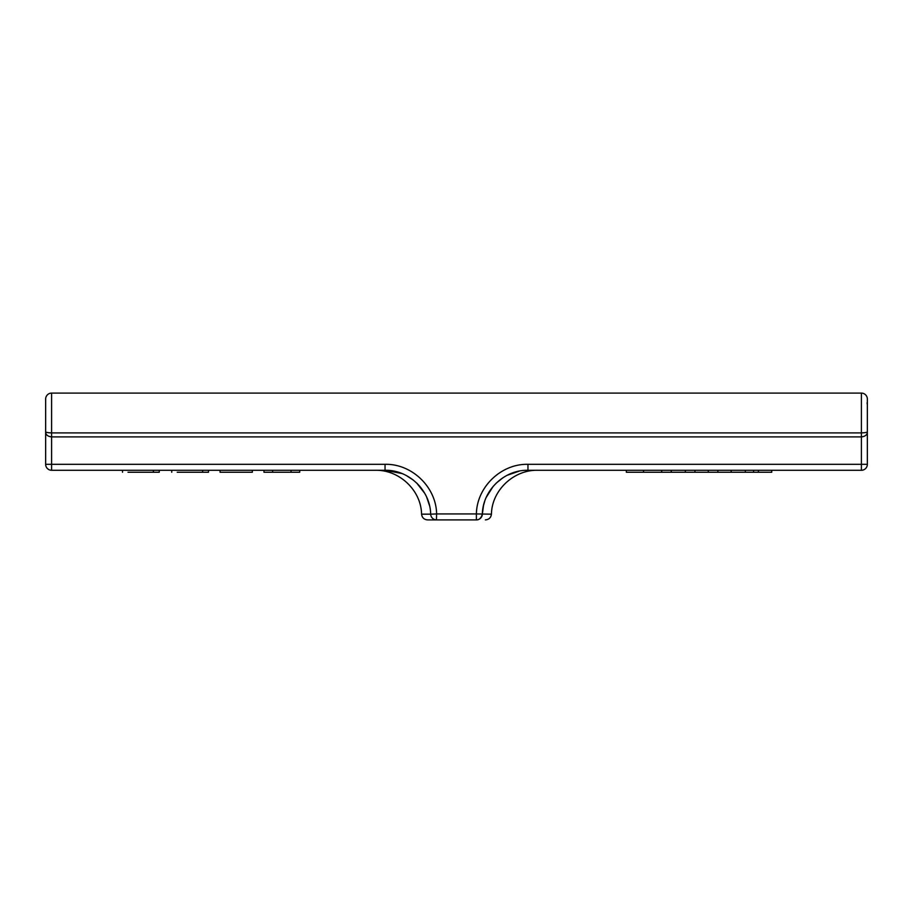 <?xml version="1.0" encoding="UTF-8"?>
<svg xmlns="http://www.w3.org/2000/svg" width="913" height="913" viewBox="0 0 913 913"><rect width="100%" height="100%" fill="white"/><g stroke="black" fill="none" stroke-linecap="round" stroke-linejoin="round"><path stroke-width="1.37" d="M177.225 472.261L208.472 472.261L208.472 470.275M128.003 472.261L159.25 472.261L159.25 470.275M861.393 393.104L861.393 432.91C865.41 432.739 867.396 432.317 867.35 431.609L867.35 399.061A5.957 5.957 0 0 0 861.393 393.104L51.607 393.104A5.957 5.957 0 0 0 45.65 399.061L45.65 464.318A5.957 5.957 0 0 0 51.607 470.275L385.046 470.275L393.663 471.097M45.65 464.318L385.046 464.318C411.774 463.656 436.231 486.983 436.608 513.939L476.392 513.939C476.769 487.234 500.952 463.667 527.954 464.318L527.954 470.275L861.393 470.275L861.393 432.91L51.607 432.91C47.59 432.739 45.604 432.317 45.65 431.609C45.57 434.656 47.556 436.414 51.607 436.905L51.607 470.275M375.243 470.275C399.084 469.659 421.155 490.121 421.566 514.167L430.662 514.167C430.285 490.361 408.841 469.739 385.046 470.275L385.046 464.318M393.8 471.119L402.131 473.596M406.182 475.456L413.384 480.135M416.705 483.034L424.671 493.248M426.736 497.323L429.475 505.425M527.954 470.275C504.102 469.739 482.726 490.429 482.338 514.167A5.957 5.957 0 0 1 476.392 519.896L427.604 519.896C424.066 519.6 422.046 517.682 421.566 514.167M252.319 472.261L252.319 470.275L252.319 472.261L220.056 472.261L220.056 470.275M483.468 505.722L482.338 514.167C481.162 518.082 479.177 519.999 476.392 519.896L476.392 513.939L491.434 514.167C490.954 517.682 488.946 519.588 485.396 519.896M537.757 470.275C513.916 469.659 491.845 490.121 491.434 514.167M507.103 475.308L519.189 471.131M486.321 497.208L493.225 486.298M496.284 483.057L503.12 477.625M483.548 505.368L484.677 501.42M436.608 519.896A5.957 5.957 0 0 1 430.662 514.167L436.608 513.939L436.437 519.885M51.607 393.104L51.607 436.905L861.393 436.905C865.444 436.414 867.43 434.656 867.35 431.609L867.35 464.318L527.954 464.318M861.393 470.275A5.957 5.957 0 0 0 867.35 464.318M272.633 470.275L272.633 472.261L263.971 472.261L263.971 470.275M272.633 472.261L291.042 472.261L291.042 470.275M291.042 472.261L299.704 472.261L299.704 470.275M661.663 470.275L661.663 472.261L626.352 472.261L626.352 470.275L771.736 470.275L771.736 472.261L758.406 472.261L758.406 470.275M661.663 472.261L671.249 472.261L671.249 470.275M671.249 472.261L685.343 472.261L685.343 470.275M685.343 472.261L694.941 472.261L694.941 470.275M694.941 472.261L708.271 472.261L708.271 470.275M708.271 472.261L717.858 472.261L717.858 470.275M717.858 472.261L731.187 472.261L731.187 470.275M731.187 472.261L745.293 472.261L745.293 470.275M745.293 472.261L753.59 472.261L753.59 470.275M753.59 472.261L758.406 472.261M202.618 472.261L202.618 470.275M153.395 472.261L153.395 470.275M643.562 472.261L643.562 470.275M429.509 505.608L426.805 497.459M424.693 493.294L420.767 487.496M420.06 486.629L416.864 483.182M413.327 480.09L406.217 475.479M401.948 473.516L385.046 470.275M122.525 472.261L122.525 470.275M171.747 472.261L171.747 470.275M867.053 402.918L867.35 404.779"/></g></svg>
